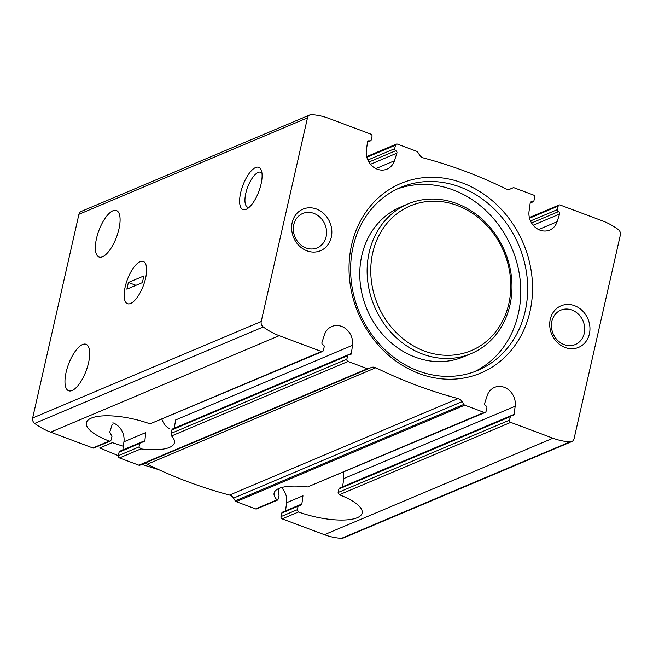 <?xml version="1.0" encoding="UTF-8"?>
<svg xmlns="http://www.w3.org/2000/svg" width="653" height="653" viewBox="0 0 653 653"><rect width="100%" height="100%" fill="white"/><g stroke="black" fill="none" stroke-linecap="round" stroke-linejoin="round"><path stroke-width="0.98" d="M161.895 419.299C163.764 424.181 166.344 427.282 169.625 428.597M370.447 140.868L367.492 142.117A1.804 1.575 -112.9 0 1 369.467 140.877A1.624 1.412 -112.9 0 0 371.222 139.905L372.014 136.395A1.804 1.575 -112.9 0 0 370.831 134.134L328.598 118.315A67.683 58.966 -112.9 0 0 311.473 114.667A4.832 4.212 -112.9 0 0 309.8 114.952A4.832 4.212 -112.9 0 0 307.49 117.834L261.216 321.521A4.832 4.212 -112.9 0 0 263.249 326.941A67.683 58.966 -112.9 0 0 279.215 335.683L321.447 351.502A1.804 1.575 -112.9 0 0 323.39 350.416L324.19 346.906A1.624 1.412 -112.9 0 0 323.121 344.874A1.804 1.575 -112.9 0 1 321.978 342.458L324.459 334.801A16.243 14.154 -112.9 0 1 331.846 326.467A16.243 14.154 -112.9 0 1 346.735 329.569A16.243 14.154 -112.9 0 1 352.498 345.298L351.379 353.469A1.804 1.575 -112.9 0 1 349.404 354.718A1.624 1.412 -112.9 0 0 347.657 355.689L346.857 359.199A1.804 1.575 -112.9 0 0 348.041 361.46L367.419 368.716A1.804 1.575 -112.9 0 0 368.496 368.708A1.804 1.575 -112.9 0 1 368.496 368.708L371.133 367.566A6.767 5.893 -112.9 0 1 371.182 367.541A6.767 5.893 -112.9 0 1 375.793 367.745A496.353 432.425 -112.9 0 0 458.104 398.575A6.767 5.893 -112.9 0 1 462.112 401.636L463.842 404.403A1.804 1.575 -112.9 0 0 464.765 405.17L484.134 412.427A1.804 1.575 -112.9 0 0 486.077 411.341L486.877 407.831A1.624 1.412 -112.9 0 0 485.808 405.799A1.804 1.575 -112.9 0 1 484.665 403.391L487.146 395.726A16.243 14.154 -112.9 0 1 494.533 387.392A16.243 14.154 -112.9 0 1 509.422 390.494A16.243 14.154 -112.9 0 1 515.184 406.223L514.074 414.402A1.804 1.575 -112.9 0 1 512.099 415.643A1.624 1.412 -112.9 0 0 510.344 416.622L509.544 420.132A1.804 1.575 -112.9 0 0 510.728 422.385L552.969 438.204A67.683 58.966 -112.9 0 0 570.093 441.861A4.832 4.212 -112.9 0 0 571.767 441.575A4.832 4.212 -112.9 0 0 574.077 438.685L620.35 235.007A4.832 4.212 -112.9 0 0 618.318 229.578A67.683 58.966 -112.9 0 0 602.352 220.836L560.111 205.018A1.804 1.575 -112.9 0 0 558.168 206.111L557.376 209.621A1.624 1.412 -112.9 0 0 558.437 211.654A1.804 1.575 -112.9 0 1 559.588 214.062L557.107 221.726A16.243 14.154 -112.9 0 1 549.72 230.052A16.243 14.154 -112.9 0 1 534.831 226.958A16.243 14.154 -112.9 0 1 529.069 211.221L530.179 203.05A1.804 1.575 -112.9 0 1 532.154 201.81L530.309 202.585M514.074 414.402L342.613 486.771L343.747 478.592L343.519 472.519M281.476 487.571A16.243 14.154 -112.9 0 1 286.626 502.704L285.508 510.883L301.866 503.977L300.951 505.185L298.894 505.251L298.111 506.206L297.311 509.715L280.986 516.605L281.778 513.095A1.624 1.412 -112.9 0 1 282.553 512.132L298.886 505.234M367.492 142.117L366.374 150.296A16.243 14.154 -112.9 0 0 372.145 166.025A16.243 14.154 -112.9 0 0 387.025 169.127A16.243 14.154 -112.9 0 0 394.412 160.793L396.902 153.137A1.804 1.575 -112.9 0 0 395.751 150.721A1.624 1.412 -112.9 0 1 394.681 148.688L395.481 145.178A1.804 1.575 -112.9 0 1 397.424 144.093L416.802 151.349A1.804 1.575 -112.9 0 1 417.716 152.116L419.455 154.883A6.767 5.893 -112.9 0 0 423.454 157.944A496.353 432.425 -112.9 0 1 505.773 188.774A6.767 5.893 -112.9 0 0 510.385 188.978A6.767 5.893 -112.9 0 0 510.434 188.954L513.054 187.819A1.804 1.575 -112.9 0 1 513.062 187.811A1.804 1.575 -112.9 0 1 514.148 187.803L533.517 195.059A1.804 1.575 -112.9 0 1 534.709 197.32L533.909 200.83A1.624 1.412 -112.9 0 1 532.154 201.81M339.707 488.028L338.915 488.983L338.115 492.493L339.307 494.745A45.122 14.088 -167.2 0 1 362.121 513.062A45.122 14.088 -167.2 0 1 298.494 511.976L297.311 509.715M571.767 441.575L343.2 538.048A4.832 4.212 -112.9 0 1 341.527 538.333A67.683 58.966 -112.9 0 1 324.402 534.685L282.169 518.866A1.804 1.575 -112.9 0 1 280.986 516.605M286.626 502.704L302.968 495.807L301.866 503.977M484.134 412.427L307.636 486.934A45.122 14.088 -167.2 0 0 274.113 493.072A45.122 14.088 -167.2 0 0 276.978 499.872L255.576 508.907A1.804 1.575 -112.9 0 0 256.653 508.899L277.623 500.051L276.978 499.872L278.243 499.072L279.035 495.562L278.178 490.55L278.758 488.534M307.636 486.934L485.22 412.418M112.847 422.801A16.243 14.154 -112.9 0 1 123.931 441.779L122.821 449.95A1.804 1.575 -112.9 0 1 122.821 449.958L144.901 440.628L143.725 441.967L140.811 442.375L119.866 451.199A1.624 1.412 -112.9 0 0 119.091 452.17L118.291 455.68L99.738 447.966L112.332 442.652L123.319 446.277M172.98 429.184L171.837 429.903L171.037 433.412L171.543 435.959A45.122 14.088 -167.2 0 1 174.4 442.767A45.122 14.088 -167.2 0 1 140.885 448.905L139.016 446.93L118.291 455.68A1.804 1.575 -112.9 0 0 119.483 457.941L138.852 465.197A1.804 1.575 -112.9 0 0 139.938 465.189A1.804 1.575 -112.9 0 1 139.938 465.189L368.488 368.716L139.938 465.189M140.811 442.375L139.815 443.42L139.016 446.93M123.931 441.779L145.676 432.596L144.901 440.628M321.447 351.502L150.019 423.862A45.122 14.088 -167.2 0 0 86.4 422.769A45.122 14.088 -167.2 0 0 109.214 441.085L110.284 441.061L111.157 440L111.957 436.49L109.769 432.033L112.234 424.377M150.019 423.862L322.533 351.494M110.3 441.077L93.967 447.966A1.804 1.575 -112.9 0 1 92.889 447.982L50.648 432.164A67.683 58.966 -112.9 0 1 34.682 423.422A4.832 4.212 -112.9 0 1 32.65 417.993L78.923 214.315A4.832 4.212 -112.9 0 1 81.233 211.425L309.8 114.952M88.547 362.79A24.814 9.403 110.5 0 1 68.622 390.772A24.814 9.403 110.5 0 1 68.524 364.235A24.814 9.403 110.5 0 1 86.033 344.286A24.814 9.403 110.5 0 1 88.547 362.79M118.944 229.032A24.814 9.403 110.5 0 1 99.011 257.004A24.814 9.403 110.5 0 1 98.913 230.468A24.814 9.403 110.5 0 1 116.422 210.527A24.814 9.403 110.5 0 1 118.944 229.032M255.576 508.907L236.198 501.651A1.804 1.575 -112.9 0 1 235.284 500.884L233.545 498.117A6.767 5.893 -112.9 0 0 229.546 495.056A496.353 432.425 -112.9 0 1 147.227 464.226A6.767 5.893 -112.9 0 0 143.129 463.834M574.583 305.694A22.561 19.655 67.1 0 0 550.528 330.704A22.561 19.655 67.1 0 0 584.394 343.388A22.561 19.655 67.1 0 0 574.583 305.694M316.476 209.025A22.561 19.655 67.1 0 0 292.422 234.035A22.561 19.655 67.1 0 0 326.288 246.72A22.561 19.655 67.1 0 0 316.476 209.025M462.438 182.954A102.88 89.632 67.1 0 0 352.734 296.993A102.88 89.632 67.1 0 0 507.177 354.832A102.88 89.632 67.1 0 0 462.438 182.954M261.053 184.162A22.561 8.546 110.5 0 1 246.907 208.968A22.561 8.546 110.5 0 1 242.851 185.468A22.561 8.546 110.5 0 1 261.347 170.417A22.561 8.546 110.5 0 1 261.053 184.162M145.578 278.251A22.561 8.546 110.5 0 1 131.433 303.065A22.561 8.546 110.5 0 1 127.376 279.566A22.561 8.546 110.5 0 1 145.872 264.506A22.561 8.546 110.5 0 1 145.578 278.251A22.561 8.546 110.5 0 1 127.466 303.686A22.561 8.546 110.5 0 1 127.376 279.566A22.561 8.546 110.5 0 1 143.293 261.429A22.561 8.546 110.5 0 1 145.578 278.251M351.379 353.469L174.204 428.262L175.657 419.944L352.498 345.298M474.249 371.786A99.272 86.482 67.1 0 0 520.025 279.011A99.272 86.482 67.1 0 0 453.1 189.917A99.272 86.482 67.1 0 0 397.114 189.043M460.039 186.987A99.272 86.482 67.1 0 0 400.542 187.493A99.272 86.482 67.1 0 0 359.468 312.583A99.272 86.482 67.1 0 0 477.751 370.406A99.272 86.482 67.1 0 0 527.183 278.202A99.272 86.482 67.1 0 0 460.039 186.987M407.97 203.948L400.624 207.05A81.225 70.761 67.1 0 0 367.019 309.4A81.225 70.761 67.1 0 0 463.793 356.709L471.14 353.608A81.225 70.761 67.1 0 0 511.585 278.162A81.225 70.761 67.1 0 0 456.651 203.532A81.225 70.761 67.1 0 0 407.97 203.948A81.225 70.761 67.1 0 0 374.365 306.298A81.225 70.761 67.1 0 0 471.14 353.608M457.304 205.524A78.515 68.402 67.1 0 0 373.589 292.56A78.515 68.402 67.1 0 0 491.448 336.695A78.515 68.402 67.1 0 0 457.304 205.524M249.119 207.352A18.651 7.069 110.5 0 1 247.699 207.205A18.651 7.069 110.5 0 1 247.618 187.256A18.651 7.069 110.5 0 1 260.784 172.261A18.651 7.069 110.5 0 1 261.951 173.094M313.889 213.392A18.651 16.252 67.1 0 0 302.706 213.49A18.651 16.252 67.1 0 0 294.985 236.998A18.651 16.252 67.1 0 0 317.211 247.862A18.651 16.252 67.1 0 0 326.5 230.533A18.651 16.252 67.1 0 0 313.889 213.392M571.995 310.061A18.651 16.252 67.1 0 0 560.813 310.151A18.651 16.252 67.1 0 0 553.099 333.659A18.651 16.252 67.1 0 0 575.326 344.523A18.651 16.252 67.1 0 0 584.615 327.202A18.651 16.252 67.1 0 0 571.995 310.061M128.38 282.488L126.862 289.173L142.37 282.627L143.889 275.941L128.38 282.488L135.971 285.328M158.932 469.744L141.799 464.397M557.107 221.726L538.594 229.538M515.184 406.223L343.747 478.592M558.437 211.654L531.583 222.991M559.588 214.062L533.166 225.212M557.376 209.621L530.514 220.951M558.168 206.111L529.534 218.192M509.544 420.132L338.115 492.493M510.728 422.385L339.307 494.745M298.494 511.976L282.169 518.866M298.111 506.206L281.778 513.095M510.344 416.622L338.915 488.983M394.412 160.793L375.908 168.613M346.857 359.199L171.037 433.412M348.041 361.46L171.543 435.959M140.885 448.905L119.483 457.941M139.815 443.42L119.091 452.17M347.657 355.689L171.837 429.903M109.214 441.085L92.889 447.982M395.481 145.178L366.847 157.267M394.681 148.688L367.827 160.026M395.751 150.721L368.896 162.058M396.902 153.137L370.48 164.287M369.467 140.877L367.623 141.66M464.765 405.17L236.198 501.651M279.215 335.683L50.648 432.164M367.419 368.716L138.852 465.197M552.969 438.204L324.402 534.685M307.49 117.834L78.923 214.315M261.216 321.521L32.65 417.993M570.093 441.861L341.527 538.333M263.249 326.941L34.682 423.422M513.054 187.819L509.871 189.166L513.062 187.811M375.793 367.745L147.227 464.226M458.104 398.575L229.546 495.056M462.112 401.636L233.545 498.117M463.842 404.403L235.284 500.884M533.134 201.801L530.179 203.042M559.033 205.034L529.371 217.547M511.119 415.651L339.691 488.011M348.433 354.718L172.392 429.029M396.347 144.101L366.684 156.622"/></g></svg>
